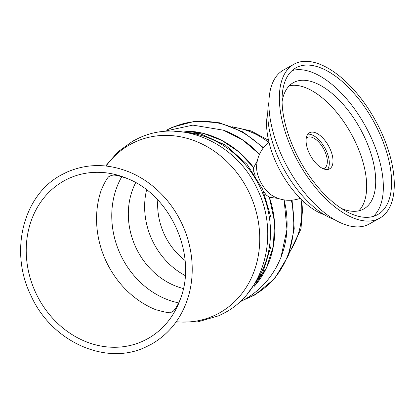 <?xml version="1.0" encoding="UTF-8"?>
<svg xmlns="http://www.w3.org/2000/svg" width="415" height="415" viewBox="0 0 415 415"><rect width="100%" height="100%" fill="white"/><g stroke="black" fill="none" stroke-linecap="round" stroke-linejoin="round"><path stroke-width="0.62" d="M324.317 214.711A66.094 32.858 -119.1 0 1 280.971 172.287A66.094 32.858 -119.1 0 1 267.758 113.093M268.941 102.017A77.107 38.336 60.9 0 0 284.54 170.3A77.107 38.336 60.9 0 0 334.35 219.54M379.678 218.202L369.241 224.012A88.12 43.808 -119.1 0 1 367.591 224.837A88.12 43.808 -119.1 0 1 286.334 165.056A88.12 43.808 -119.1 0 1 283.528 70.011L293.965 64.201A88.12 43.808 60.9 0 0 296.772 159.246A88.12 43.808 60.9 0 0 378.029 219.027A88.12 43.808 60.9 0 0 379.678 218.202A88.12 43.808 60.9 0 0 376.872 123.151A88.12 43.808 60.9 0 0 293.965 64.201M298.65 158.4A83.991 41.754 -119.1 0 1 295.978 67.811A83.991 41.754 -119.1 0 1 374.994 123.997A83.991 41.754 -119.1 0 1 377.671 214.591A83.991 41.754 -119.1 0 1 298.65 158.4M292.113 70.576A83.991 41.754 -119.1 0 1 366.746 128.588A83.991 41.754 -119.1 0 1 373.287 216.417M341.472 208.501A72.288 35.939 60.9 0 0 363.732 208.953A72.288 35.939 60.9 0 0 361.429 130.984A72.288 35.939 60.9 0 0 293.421 82.627A72.288 35.939 60.9 0 0 282.076 101.784M289.271 85.796A72.288 35.939 -119.1 0 1 352.397 136.011A72.288 35.939 -119.1 0 1 358.851 210.81M329.204 169.055A20.651 10.266 60.9 0 0 329.593 168.864A20.651 10.266 60.9 0 0 328.727 146.204A20.651 10.266 60.9 0 0 309.886 132.577A20.651 10.266 60.9 0 0 309.502 132.769A20.651 10.266 60.9 0 0 310.363 155.428A20.651 10.266 60.9 0 0 329.204 169.055M327.523 169.507A20.651 10.266 60.9 0 0 324.81 147.885A20.651 10.266 60.9 0 0 307.868 134.19M176.251 321.729A95.388 82.689 -114.3 0 0 219.385 312.977A95.388 82.689 -114.3 0 0 247.096 188.488A95.388 82.689 -114.3 0 0 130.175 144.493A95.388 82.689 -114.3 0 0 106.095 166.036M127.203 178.497C170.358 195.18 196.995 254.255 180.899 297.654A89.386 77.486 -114.3 0 1 147.652 338.739A89.386 77.486 -114.3 0 1 38.087 297.514A89.386 77.486 -114.3 0 1 64.055 180.852A89.386 77.486 -114.3 0 1 127.203 178.497C118.56 175.55 113.534 174.507 112.128 175.369L110.079 175.934C109.939 177.371 109.119 172.36 101.405 189.66A89.085 77.226 -114.3 0 0 96.939 227.441A89.085 77.226 -114.3 0 0 124.189 287.906A89.085 77.226 -114.3 0 0 155.443 309.59C177.143 315.696 169.211 310.934 171.758 312.064L172.038 311.93C172.298 310.918 172.479 314.274 178.99 302.499L180.899 297.654A89.386 77.486 -114.3 0 0 181.454 295.957M178.787 302.924A81.698 70.825 65.7 0 1 121.86 176.588M323.223 168.729A17.622 8.762 60.9 0 0 324.411 168.277A17.622 8.762 60.9 0 0 323.85 149.27A17.622 8.762 60.9 0 0 307.271 137.479A17.622 8.762 60.9 0 0 306.26 138.252M268.972 142.21A32.531 32.531 0 0 0 256.6 166.934A21.616 10.748 60.9 0 0 260.864 182.439A21.616 10.748 60.9 0 0 272.676 195.823A32.531 32.531 0 0 0 300.206 198.334M255.173 175.384L253.705 171.468L253.643 167.608L239.097 152.108L221.994 140.483L203.298 133.34L184.063 131.083A91.077 78.954 65.7 0 1 253.648 167.572L257.331 160.828M278.237 198.412L269.413 197.338A91.077 78.954 65.7 0 1 254.084 286.475L266.497 267.836L273.459 245.633L274.46 221.537L269.371 197.322L266.108 194.905L263.473 191.076M269.371 197.322L278.237 198.406M223.104 130.045L242.464 139.782L259.489 154.323A91.077 78.954 -114.3 0 0 223.576 130.211L192.897 125.123L162.753 131.617M284.093 199.89L286.962 229.49L280.908 257.45A91.077 78.954 -114.3 0 0 284.093 199.89M266.103 194.905L269.247 197.26M253.612 167.727L253.7 171.478M289.774 251.625A77.247 66.965 -114.3 0 0 301.015 199.143M268.697 142.428A77.247 66.965 -114.3 0 0 233.806 127.426M129.776 172.225L129.833 172.251A95.694 82.959 65.7 0 1 129.848 172.256A95.694 82.959 65.7 0 1 179.529 218.907A95.694 82.959 65.7 0 1 187.331 299.812A95.694 82.959 65.7 0 1 187.326 299.822L187.243 300.055M135.689 182.647A70.472 61.093 -114.3 0 0 137.671 251.117A70.472 61.093 -114.3 0 0 183.409 288.55M146.604 189.857A70.472 61.093 -114.3 0 0 153.986 243.771A70.472 61.093 -114.3 0 0 185.24 275.596M157.809 200.009A62.888 54.515 -114.3 0 0 185.059 260.48M245.26 299.101A93.23 80.821 -114.3 0 0 254.338 294.868A93.23 80.821 -114.3 0 0 291.356 200.206M263.089 148.238A93.23 80.821 -114.3 0 0 168.755 129.324M254.758 283.45A92.478 80.168 -114.3 0 0 261.217 189.785A92.478 80.168 -114.3 0 0 186.771 132.577M105.654 165.99L117.87 151.9L132.857 141.084L138.766 138.117C181.251 117.772 237.198 143.336 257.559 189.681C279.388 233.759 265.123 291.408 224.717 312.775L218.809 315.748L197.939 321.848L175.996 322.087M232.135 126.736L251.049 130.927L268.521 140.265M303.22 201.265L300.963 229.028L289.182 253.337M187.331 299.812C180.442 319.638 168.443 334.449 151.34 344.232L145.826 347.002C105.929 366.326 51.419 341.649 30.949 295.553C9.078 251.485 23.167 194.894 61.493 174.85L67.007 172.085C87.197 163.365 108.144 163.422 129.848 172.256M239.564 302.084L244.279 299.656C261.253 289.935 273.464 275.861 280.908 257.45M263.52 147.678L242.827 131.882L219.478 122.783L195.413 121.149L172.645 127.13L167.229 129.853M292.087 200.144L294.24 228.805L288.238 255.863L274.652 278.662L254.81 294.966L243.854 299.895M173.952 131.192L200.305 133.729L225.48 145.126L246.961 164.236L262.628 189.152L270.912 217.387L270.995 246.142L262.861 272.546L247.304 293.976"/></g></svg>
